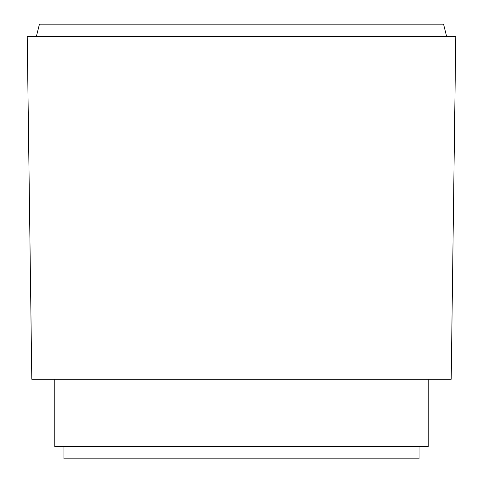 <?xml version="1.0" encoding="UTF-8"?>
<svg xmlns="http://www.w3.org/2000/svg" width="483" height="483" viewBox="0 0 483 483"><rect width="100%" height="100%" fill="white"/><g stroke="black" fill="none" stroke-linecap="round" stroke-linejoin="round"><path stroke-width="0.36" stroke-dasharray="2.42 1.81" d="M419.051 446.606L63.949 446.606L419.051 446.606M428.24 379.252L54.76 379.252L428.24 379.252M446.606 36.394L36.394 36.394L446.606 36.394M63.949 458.85L419.051 458.85M39.455 24.15L443.545 24.15M27.217 36.394L455.783 36.394M31.806 379.252L451.194 379.252M54.76 446.606L428.24 446.606"/><path stroke-width="0.72" d="M419.051 446.606L419.051 458.85L63.949 458.85L63.949 446.606M428.24 379.252L428.24 446.606L54.76 446.606L54.76 379.252M31.806 379.252L27.217 36.394L455.783 36.394L451.194 379.252L31.806 379.252M36.394 36.394L39.455 24.15L443.545 24.15L446.606 36.394"/></g></svg>
